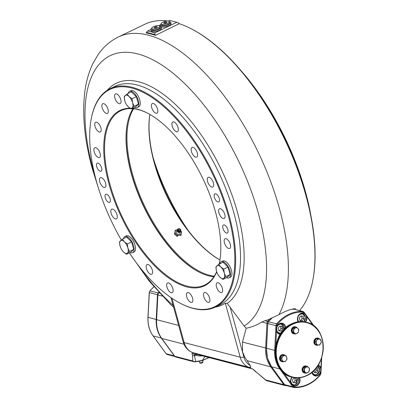 <?xml version="1.0" encoding="UTF-8"?>
<svg xmlns="http://www.w3.org/2000/svg" width="408" height="408" viewBox="0 0 408 408"><rect width="100%" height="100%" fill="white"/><g stroke="black" fill="none" stroke-linecap="round" stroke-linejoin="round"><path stroke-width="0.61" d="M154.918 32.834L176.858 22.272L178.765 23.072L179.239 23.705L155.448 35.374A164.21 75.995 -115.7 0 0 146.304 32.992L146.426 32.339L147.737 30.962L154.918 32.834L154.918 34.553L146.426 32.339M155.448 35.374L179.239 23.705M299.594 310.59A164.21 75.995 -115.7 0 0 312.65 281.158A164.21 75.995 -115.7 0 0 305.929 195.58A164.21 75.995 -115.7 0 0 191.174 28.764A164.21 75.995 -115.7 0 0 179.219 23.679M167.907 21.012A164.21 75.995 -115.7 0 0 144.947 24.205L118.386 36.985C110.298 40.968 103.617 46.721 98.343 54.244L92.953 63.398C88.72 72.236 85.955 82.156 84.665 93.151C82.115 115.75 84.68 140.984 92.356 168.851L98.996 189.868M298.029 321.779A5.671 4.682 -75.4 0 1 297.636 320.754A5.671 4.682 -75.4 0 1 299.156 314.588A5.671 4.682 -75.4 0 1 304.45 313.415L303.929 312.707A2.091 1.724 104.6 0 0 302.787 312.074A0.597 0.332 -87.7 0 0 302.522 311.396L294.362 309.269A2.688 2.218 104.6 0 1 294.749 309.325L295.127 309.152A164.21 75.995 -115.7 0 0 295.377 308.744C291.531 308.8 286.049 310.779 278.934 314.675L270.162 318.73L271.131 318.877L265.124 320.627L261.768 322.055C256.719 325.176 251.517 327.231 246.177 328.216L242.515 342.088L242.531 351.915L244.729 356.969L250.282 365.578L250.721 366.869L249.905 367.679L248.758 367.241A17.911 14.78 -75.4 0 1 240.2 357.189L225.338 303.231L227.241 303.404L244.117 326.028L246.177 328.216M158.967 292.572A38.811 32.023 104.6 0 0 158.707 292.878A2.983 2.463 104.6 0 0 157.891 294.964L156.601 319.678A28.662 23.649 104.6 0 0 157.661 329.781A28.662 23.649 104.6 0 0 161.762 338.416L174.772 356.25A2.983 2.463 104.6 0 0 175.981 357.092L194.024 361.799A2.983 2.463 -75.4 0 1 192.821 360.958L192.454 355.297L191.989 353.476L193.045 352.859L196.625 354.144A5.972 3.361 -69.3 0 0 194.33 354.731C193.183 353.507 192.403 353.088 191.989 353.476M225.338 303.231A122.288 56.595 64.3 0 1 215.256 307.127M91.392 118.045L91.519 117.422A121.217 56.1 64.3 0 1 110.175 88.653A121.217 56.1 64.3 0 1 229.01 215.159A121.217 56.1 64.3 0 1 215.312 307.096A121.217 56.1 64.3 0 1 181.188 303.736L180.622 303.44A120.62 55.82 -115.7 0 0 228.205 215.302A120.62 55.82 -115.7 0 0 154.51 99.277A120.62 55.82 -115.7 0 0 91.392 118.045A120.62 55.82 -115.7 0 0 96.324 180.907A120.62 55.82 -115.7 0 0 121.329 239.991M219.269 198.543A4.478 2.071 64.3 0 1 218.764 201.94A4.478 2.071 64.3 0 1 214.373 197.263A4.478 2.071 64.3 0 1 214.883 193.866A4.478 2.071 64.3 0 1 219.269 198.543M101.592 167.851A4.478 2.071 64.3 0 1 101.087 171.248A4.478 2.071 64.3 0 1 96.696 166.571A4.478 2.071 64.3 0 1 97.201 163.174A4.478 2.071 64.3 0 1 101.592 167.851M100.914 127.883A5.375 2.489 64.3 0 1 100.307 131.957A5.375 2.489 64.3 0 1 95.038 126.347A5.375 2.489 64.3 0 1 95.645 122.273A5.375 2.489 64.3 0 1 100.914 127.883M131.473 173.441A97.328 45.043 -115.7 0 0 199.211 272.167A97.328 45.043 64.3 0 1 127.429 123.027A97.328 45.043 -115.7 0 0 131.473 173.441M133.034 108.691A96.732 44.768 -115.7 0 0 127.367 123.338A96.732 44.768 -115.7 0 0 131.325 173.752A96.732 44.768 -115.7 0 0 198.925 272.024A96.732 44.768 -115.7 0 0 213.914 276.731M130.54 108.579A96.732 44.768 -115.7 0 0 120.793 110.711A96.732 44.768 -115.7 0 0 109.859 184.084A96.732 44.768 -115.7 0 0 204.694 285.039A96.732 44.768 -115.7 0 0 216.628 271.697M219.132 264.124A96.732 44.768 -115.7 0 0 219.519 262.395M130.05 108.258A97.328 45.043 -115.7 0 0 109.058 184.227A97.328 45.043 -115.7 0 0 163.817 274.263A97.328 45.043 -115.7 0 0 216.694 271.896M219.157 264.109A97.328 45.043 -115.7 0 0 219.458 262.706A97.328 45.043 -115.7 0 0 215.475 211.981A97.328 45.043 -115.7 0 0 147.456 113.108A97.328 45.043 -115.7 0 0 132.554 108.385M100.088 153.382A5.375 2.489 64.3 0 1 99.476 157.457A5.375 2.489 64.3 0 1 94.207 151.847A5.375 2.489 64.3 0 1 94.819 147.773A5.375 2.489 64.3 0 1 100.088 153.382M105.631 183.335A5.375 2.489 64.3 0 1 105.024 187.41A5.375 2.489 64.3 0 1 99.756 181.805A5.375 2.489 64.3 0 1 100.363 177.725A5.375 2.489 64.3 0 1 105.631 183.335M117.004 214.807A5.375 2.489 64.3 0 1 116.397 218.887A5.375 2.489 64.3 0 1 111.129 213.277A5.375 2.489 64.3 0 1 111.736 209.202A5.375 2.489 64.3 0 1 117.004 214.807M152.337 270.147A5.375 2.489 64.3 0 1 151.73 274.227A5.375 2.489 64.3 0 1 146.462 268.617A5.375 2.489 64.3 0 1 147.069 264.542A5.375 2.489 64.3 0 1 152.337 270.147M172.834 288.599A5.375 2.489 64.3 0 1 172.222 292.674A5.375 2.489 64.3 0 1 166.954 287.064A5.375 2.489 64.3 0 1 167.561 282.989A5.375 2.489 64.3 0 1 172.834 288.599M192.581 298.263A5.375 2.489 64.3 0 1 191.974 302.338A5.375 2.489 64.3 0 1 186.706 296.733A5.375 2.489 64.3 0 1 187.313 292.653A5.375 2.489 64.3 0 1 192.581 298.263M209.651 298.202A5.375 2.489 64.3 0 1 209.044 302.277A5.375 2.489 64.3 0 1 203.776 296.667A5.375 2.489 64.3 0 1 204.382 292.592A5.375 2.489 64.3 0 1 209.651 298.202M222.37 288.415A5.375 2.489 64.3 0 1 221.763 292.49A5.375 2.489 64.3 0 1 216.495 286.88A5.375 2.489 64.3 0 1 217.102 282.805A5.375 2.489 64.3 0 1 222.37 288.415M230.321 244.361A5.375 2.489 64.3 0 1 229.714 248.436A5.375 2.489 64.3 0 1 224.446 242.831A5.375 2.489 64.3 0 1 225.053 238.751A5.375 2.489 64.3 0 1 230.321 244.361M224.777 214.409A5.375 2.489 64.3 0 1 224.171 218.484A5.375 2.489 64.3 0 1 218.902 212.874A5.375 2.489 64.3 0 1 219.509 208.799A5.375 2.489 64.3 0 1 224.777 214.409M213.404 182.937A5.375 2.489 64.3 0 1 212.792 187.012A5.375 2.489 64.3 0 1 207.524 181.402A5.375 2.489 64.3 0 1 208.131 177.327A5.375 2.489 64.3 0 1 213.404 182.937M197.309 153.02A5.375 2.489 64.3 0 1 196.702 157.095A5.375 2.489 64.3 0 1 191.434 151.49A5.375 2.489 64.3 0 1 192.041 147.41A5.375 2.489 64.3 0 1 197.309 153.02M178.072 127.592A5.375 2.489 64.3 0 1 177.465 131.672A5.375 2.489 64.3 0 1 172.196 126.062A5.375 2.489 64.3 0 1 172.803 121.987A5.375 2.489 64.3 0 1 178.072 127.592M157.575 109.145A5.375 2.489 64.3 0 1 156.968 113.22A5.375 2.489 64.3 0 1 151.7 107.615A5.375 2.489 64.3 0 1 152.306 103.535A5.375 2.489 64.3 0 1 157.575 109.145M120.758 99.542A5.375 2.489 64.3 0 1 120.151 103.617A5.375 2.489 64.3 0 1 114.883 98.012A5.375 2.489 64.3 0 1 115.489 93.937A5.375 2.489 64.3 0 1 120.758 99.542M108.038 109.329A5.375 2.489 64.3 0 1 107.431 113.404A5.375 2.489 64.3 0 1 102.163 107.799A5.375 2.489 64.3 0 1 102.77 103.719A5.375 2.489 64.3 0 1 108.038 109.329M110.155 198.946A4.478 2.071 64.3 0 1 109.65 202.343A4.478 2.071 64.3 0 1 105.259 197.671A4.478 2.071 64.3 0 1 105.764 194.274A4.478 2.071 64.3 0 1 110.155 198.946M227.837 229.638A4.478 2.071 64.3 0 1 227.333 233.034A4.478 2.071 64.3 0 1 222.941 228.363A4.478 2.071 64.3 0 1 223.446 224.966A4.478 2.071 64.3 0 1 227.837 229.638M286.508 385.611A38.811 32.023 -75.4 0 1 285.442 385.591A2.983 2.463 -75.4 0 1 285.008 385.529A2.983 2.463 -75.4 0 1 283.805 384.688L270.79 366.853A28.662 23.649 -75.4 0 1 266.689 358.214A28.662 23.649 -75.4 0 1 265.628 348.116L266.924 323.396A2.983 2.463 -75.4 0 1 267.735 321.31A38.811 32.023 -75.4 0 1 269.81 319.041M191.174 28.764L191.74 29.055A163.608 75.72 64.3 0 1 306.082 195.264A163.608 75.72 64.3 0 1 312.778 280.531L312.65 281.158M196.625 354.144L197.778 354.577A5.972 3.361 -69.3 0 0 195.483 355.164L194.33 354.731L195.682 361.544L202.276 360.458L208.978 357.566M176.858 22.272L169.677 20.4L168.326 21.053M160.405 24.863L158.783 25.643M150.868 29.453L147.737 30.962M155.392 35.18L154.918 34.553M202.286 355.822A19.064 15.728 -75.4 0 1 195.483 355.164L194.601 355.781A2.983 2.53 165.7 0 1 192.454 355.297M205 356.531L202.276 360.458A2.983 2.147 71.2 0 1 201.669 360.835L194.723 361.896A2.983 1.974 91.1 0 1 194.458 361.865A2.983 2.463 -75.4 0 1 194.024 361.799A2.983 2.983 0 0 0 194.723 361.896A2.983 1.974 91.1 0 0 195.682 361.544A2.983 2.749 -174.9 0 1 192.821 360.958L174.772 356.25M201.669 360.835L209.11 357.602M265.863 380.276A2.983 0.816 -51.7 0 1 265.756 379.981A2.983 2.463 104.6 0 0 266.96 380.822A2.983 2.983 0 0 1 265.863 380.276L256.091 371.897L265.756 379.981L283.805 384.688L284.412 384.413M193.045 352.859L250.828 367.929M147.737 113.256A96.732 44.768 -115.7 0 0 132.065 108.62M173.609 307.193L170.595 304.485L149.088 280.939L129.356 252.894A120.62 55.82 -115.7 0 0 180.622 303.44M295.127 309.152L295.02 308.764M250.721 366.869A5.972 3.361 110.7 0 1 248.758 367.241L192.704 352.624L249.905 367.679M193.958 353.093L193.55 352.94M133.651 108.752A96.732 44.768 -115.7 0 0 142.922 202.445A96.732 44.768 -115.7 0 0 209.462 275.313A96.732 44.768 -115.7 0 0 214.251 276.211M149.899 114.434A97.328 45.043 -115.7 0 0 219.943 259.967M219.938 259.993A96.732 44.768 64.3 0 1 149.874 114.424M175.267 233.718L175.205 233.167M240.552 70.14A155.249 71.849 64.3 0 1 305.567 192.122A155.249 71.849 64.3 0 1 311.115 216.75M308.173 203.296A155.846 72.124 -115.7 0 0 305.413 192.433A155.846 72.124 -115.7 0 0 249.232 80.835M185.467 226.868A125.99 58.308 64.3 0 1 154.26 162.027M153.061 157.391A126.587 58.584 -115.7 0 0 188.348 230.699M266.536 348.202L266.531 348.289A28.361 23.404 104.6 0 0 267.582 358.27A28.361 23.404 104.6 0 0 271.631 366.807L279.791 368.934A28.361 23.404 -75.4 0 1 275.742 360.402A28.361 23.404 -75.4 0 1 274.691 350.421L275.971 325.701L276.797 325.768L276.746 326.752A5.671 4.682 -75.4 0 1 281.372 323.146A5.671 4.682 -75.4 0 1 285.534 326.579A5.671 4.682 -75.4 0 1 285.738 327.767M280.199 334.361A5.671 4.682 -75.4 0 1 276.522 331.112L275.757 345.846M276.746 326.752L276.522 331.112M285.34 328.124A5.375 4.432 104.6 0 0 285.131 326.65A5.375 4.432 104.6 0 0 282.198 323.519A5.375 4.432 104.6 0 0 277.659 325.324A5.375 4.432 104.6 0 0 276.548 330.786A5.375 4.432 104.6 0 0 279.485 333.917A5.375 4.432 104.6 0 0 280.403 334.035M299.584 377.742A5.671 4.682 -75.4 0 1 299.809 378.405A5.671 4.682 -75.4 0 1 298.294 384.571A5.671 4.682 -75.4 0 1 292.995 385.744L293.515 386.452A2.091 1.724 104.6 0 0 294.663 387.09A37.918 31.283 104.6 0 0 320.076 374.855A2.091 1.724 104.6 0 0 320.647 373.397L320.821 373.289M283.31 372.453L292.995 385.744M291.955 377.13A5.375 4.432 104.6 0 0 290.822 382.612A5.375 4.432 104.6 0 0 293.76 385.744A5.375 4.432 104.6 0 0 298.294 383.938A5.375 4.432 104.6 0 0 299.406 378.481A5.375 4.432 104.6 0 0 299.166 377.788M292.021 384.734A5.375 4.432 104.6 0 0 292.368 384.616M320.647 373.397L321.428 358.367M320.698 372.412A5.671 4.682 -75.4 0 1 316.072 376.013A5.671 4.682 -75.4 0 1 311.911 372.58A5.671 4.682 -75.4 0 1 311.855 372.361M311.952 372.285A5.375 4.432 104.6 0 0 311.987 372.422A5.375 4.432 104.6 0 0 314.925 375.559A5.375 4.432 104.6 0 0 319.459 373.754A5.375 4.432 104.6 0 0 320.571 368.291A5.375 4.432 104.6 0 0 318.072 365.303M313.186 374.544A5.375 4.432 104.6 0 0 313.533 374.432M313.171 325.385L304.45 313.415M306.745 316.567A5.671 4.682 -75.4 0 1 305.592 322.065M305.153 321.968A5.375 4.432 104.6 0 0 306.296 316.465A5.375 4.432 104.6 0 0 303.363 313.329A5.375 4.432 104.6 0 0 298.824 315.139A5.375 4.432 104.6 0 0 297.712 320.596A5.375 4.432 104.6 0 0 298.187 321.759M277.741 332.903A5.375 4.432 104.6 0 0 278.088 332.79M280.429 323.825A5.375 4.432 104.6 0 0 280.184 323.554M301.594 313.635A5.375 4.432 104.6 0 0 301.349 313.364M318.245 365.027A5.671 4.682 -75.4 0 1 320.923 368.052M291.664 309.295A38.515 31.778 104.6 0 1 294.362 309.269A0.597 0.332 -87.7 0 0 294.321 309.264A0.597 0.332 -87.7 0 0 294.28 309.264M291.975 384.336A37.918 31.283 -75.4 0 1 291.71 384.387M290.7 382.597A5.671 4.682 -75.4 0 1 291.848 377.099M293.755 331.882A1.913 1.576 104.6 0 1 293.423 331.429A1.494 1.234 104.6 0 0 293.653 331.357M304.557 371.096A1.913 1.576 104.6 0 1 304.225 370.642A1.494 1.234 104.6 0 0 304.45 370.571M278.424 324.518A4.779 3.942 -75.4 0 1 278.985 324.192A4.779 3.942 -75.4 0 1 281.392 323.926A4.779 3.942 -75.4 0 1 284.034 329.409M282.606 328.93L281.913 326.415L279.659 326.074L278.098 328.251L278.786 330.766L281.041 331.107L282.606 328.93L280.974 328.506L280.332 326.176M278.735 330.577L279.409 330.679L280.974 328.506M279.409 330.679L281.041 331.107M281.071 333.04A4.779 3.942 -75.4 0 1 278.98 333.168A4.779 3.942 -75.4 0 1 276.68 331.204M152.709 27.117A4.182 1.357 164.6 0 1 157.004 25.668A4.182 1.357 164.6 0 1 159.763 26.199A4.182 1.357 164.6 0 1 158.758 27.499A4.182 1.357 164.6 0 1 154.464 28.948A4.182 1.357 164.6 0 1 151.705 28.417A4.182 1.357 164.6 0 1 152.709 27.117M159.763 26.199L160.064 27.285A4.182 1.357 164.6 0 1 159.059 28.585A4.182 1.357 164.6 0 1 154.765 30.034A4.182 1.357 164.6 0 1 152.006 29.509L151.705 28.417M155.208 26.887L154.102 27.591L154.627 28.009L156.259 27.729L157.371 27.025L156.84 26.607L155.208 26.887L155.479 27.861M157.019 27.244L156.84 26.607M162.843 22.19A4.182 1.357 164.6 0 1 166.918 21.038A4.182 1.357 164.6 0 1 169.305 21.609A4.182 1.357 164.6 0 1 167.703 23.241A4.182 1.357 164.6 0 1 163.628 24.398A4.182 1.357 164.6 0 1 161.242 23.827A4.182 1.357 164.6 0 1 162.843 22.19M169.305 21.609L169.606 22.695A4.182 1.357 164.6 0 1 168.004 24.332A4.182 1.357 164.6 0 1 163.929 25.485A4.182 1.357 164.6 0 1 161.542 24.914L161.242 23.827M165.072 22.19L163.741 22.863L163.94 23.389L165.475 23.241L166.806 22.567L166.607 22.042L165.072 22.19L165.362 23.251M166.76 22.593L166.607 22.042M126.919 105.223L128.291 106.845L131.259 109.007L132.207 107.87A7.166 3.315 -115.7 0 0 132.605 102.719A7.166 3.315 -115.7 0 0 129.086 96.548A7.166 3.315 -115.7 0 0 125.169 95.528A7.166 3.315 -115.7 0 0 124.772 100.674A7.166 3.315 -115.7 0 0 124.828 100.883A7.166 3.315 -115.7 0 0 126.919 105.223A7.166 3.315 -115.7 0 0 128.291 106.845A7.166 3.315 -115.7 0 0 132.207 107.87L134.135 106.258L138.414 104.198L136.333 96.65L131.381 91.856L127.102 93.916L124.221 96.665L124.772 100.674M131.259 109.007L135.538 106.947L138.414 104.198M134.135 106.258L132.605 102.719L132.054 98.711L136.333 96.65M132.054 98.711L129.086 96.548L127.102 93.916M134.89 107.258A8.956 4.146 -115.7 0 0 137.343 107.472A8.956 4.146 -115.7 0 0 138.353 100.679A8.956 4.146 -115.7 0 0 129.576 91.331A8.956 4.146 -115.7 0 0 128.209 93.381M137.343 107.472L138.771 106.784A8.956 4.146 -115.7 0 0 139.786 99.991A8.956 4.146 -115.7 0 0 131.004 90.642L129.576 91.331M122.191 250.466L123.563 252.093L126.531 254.25L127.48 253.113A7.166 3.315 -115.7 0 0 127.877 247.962A7.166 3.315 -115.7 0 0 124.358 241.791A7.166 3.315 -115.7 0 0 120.442 240.771A7.166 3.315 -115.7 0 0 120.044 245.922A7.166 3.315 -115.7 0 0 120.1 246.126A7.166 3.315 -115.7 0 0 122.191 250.466A7.166 3.315 -115.7 0 0 123.563 252.093A7.166 3.315 -115.7 0 0 127.48 253.113L129.407 251.501L133.686 249.441L131.611 241.893L126.653 237.099L122.374 239.159L119.493 241.908L120.044 245.922M126.531 254.25L130.81 252.19L133.686 249.441M129.407 251.501L127.877 247.962L127.332 243.953L131.611 241.893M127.332 243.953L124.358 241.791L122.374 239.159M130.162 252.501A8.956 4.146 -115.7 0 0 132.615 252.715A8.956 4.146 -115.7 0 0 133.625 245.922A8.956 4.146 -115.7 0 0 124.848 236.574A8.956 4.146 -115.7 0 0 123.481 238.624M132.615 252.715L134.043 252.027A8.956 4.146 -115.7 0 0 135.058 245.234A8.956 4.146 -115.7 0 0 126.276 235.885L124.848 236.574M218.586 275.604L219.953 277.231L222.921 279.393L223.87 278.251A7.166 3.315 -115.7 0 0 224.273 273.105A7.166 3.315 -115.7 0 0 220.754 266.934A7.166 3.315 -115.7 0 0 216.837 265.909A7.166 3.315 -115.7 0 0 216.439 271.06A7.166 3.315 -115.7 0 0 216.495 271.264A7.166 3.315 -115.7 0 0 218.586 275.604A7.166 3.315 -115.7 0 0 219.953 277.231A7.166 3.315 -115.7 0 0 223.87 278.251L225.803 276.639L230.081 274.579L228.001 267.036L223.043 262.237L218.764 264.297L215.888 267.051L216.439 271.06M222.921 279.393L227.2 277.333L230.081 274.579M225.803 276.639L224.273 273.105L223.722 269.091L228.001 267.036M223.722 269.091L220.754 266.934L218.764 264.297M226.557 277.644A8.956 4.146 -115.7 0 0 229.005 277.858A8.956 4.146 -115.7 0 0 230.02 271.06A8.956 4.146 -115.7 0 0 221.238 261.717A8.956 4.146 -115.7 0 0 219.876 263.762M229.005 277.858L230.438 277.17A8.956 4.146 -115.7 0 0 231.448 270.371A8.956 4.146 -115.7 0 0 222.671 261.028L221.238 261.717M177.735 232.106A1.576 1.28 21 0 0 179.127 232.524M180.117 232.167A2.091 1.698 -159 0 1 179.387 234.105A2.091 1.698 -159 0 1 176.899 233.733A2.091 1.698 -159 0 1 177.036 230.984M180.132 229.102A1.494 1.214 21 0 0 178.434 228.801A1.494 1.214 21 0 0 178.27 230.795A1.494 1.214 21 0 0 180.081 231.045A1.494 1.214 21 0 0 180.54 229.612A1.494 1.214 21 0 0 180.132 229.102M179.76 229.444A0.898 0.729 -159 0 1 178.643 230.454A0.898 0.729 -159 0 1 179.76 229.444M177.551 235.656L179.321 235.238A3.284 2.667 -159 0 1 176.154 234.406L177.551 235.656L177.235 236.482L174.379 234.131L174.695 233.305L176.154 234.406A3.284 2.667 -159 0 1 175.037 231.713A3.284 2.667 -159 0 1 177.082 229.857A3.284 2.667 -159 0 1 177.174 229.842L175.318 230.275L174.695 233.305M180.78 231.224A3.284 2.667 -159 0 1 181.371 233.381A3.284 2.667 -159 0 1 179.321 235.238L181.03 234.972L181.652 231.938L180.8 231.157M175.001 231.101L175.318 230.275M181.392 232.611L181.652 231.938M180.713 235.799L181.03 234.972M202.99 361.682L202.863 362.304A1.494 0.484 164.6 0 1 202.72 362.523A1.494 0.484 164.6 0 1 201.277 363.156A1.494 0.484 164.6 0 1 200.022 363.089L199.594 362.615A1.785 0.576 164.6 0 0 201.093 362.697A1.785 0.576 164.6 0 0 202.822 361.937A1.785 0.576 164.6 0 0 202.99 361.682L202.751 360.453M317.669 365.915A4.779 3.942 -75.4 0 1 319.607 370.235A4.779 3.942 -75.4 0 1 316.919 374.498M314.175 372.218L314.854 372.32L316.414 370.143L318.046 370.571L317.353 368.057L316.236 367.889M316.414 370.143L315.904 368.296M313.747 370.663L314.231 372.407L316.486 372.744L318.046 370.571M314.854 372.32L316.486 372.744M316.827 374.544A4.779 3.942 -75.4 0 1 314.42 374.809A4.779 3.942 -75.4 0 1 312.12 372.846M299.589 314.328A4.779 3.942 -75.4 0 1 300.15 314.002A4.779 3.942 -75.4 0 1 302.558 313.737A4.779 3.942 -75.4 0 1 305.281 317.052A4.779 3.942 -75.4 0 1 303.868 321.744M303.771 318.745L303.078 316.225L300.824 315.889L299.263 318.067L299.951 320.581L302.206 320.918L303.771 318.745L302.139 318.317L301.497 315.991M299.9 320.392L300.574 320.494L302.139 318.317M300.574 320.494L302.206 320.918M298.299 321.739A4.779 3.942 -75.4 0 1 297.845 321.02M298.034 377.859A4.779 3.942 -75.4 0 1 295.754 384.688M296.881 380.756L296.188 378.241L293.933 377.9L292.373 380.077L293.066 382.592L295.321 382.934L296.881 380.756L295.249 380.332L294.607 378.002M293.01 382.403L293.689 382.505L295.249 380.332M293.689 382.505L295.321 382.934M295.662 384.734A4.779 3.942 -75.4 0 1 293.255 384.999A4.779 3.942 -75.4 0 1 290.955 383.03M293.862 328.608L293.235 331.995L294.438 333.061A2.983 2.463 104.6 0 0 296.881 333.428A2.983 2.463 104.6 0 0 298.569 331.077A2.983 2.463 104.6 0 0 297.82 328.353A2.983 2.463 104.6 0 0 295.382 327.986A2.983 2.463 104.6 0 0 293.689 330.337A2.983 2.463 104.6 0 0 294.438 333.061L295.361 334.055L294.199 333.754L292.072 331.694L292.699 328.307L295.453 326.981L296.616 327.282L293.862 328.608L292.699 328.307M293.235 331.995L292.072 331.694M295.361 334.055L298.115 332.729L298.569 331.077L298.743 329.343L296.616 327.282M296.504 327.257A3.58 2.958 104.6 0 0 295.729 326.9A3.58 2.958 104.6 0 0 293.923 327.099A3.58 2.958 104.6 0 0 291.822 330.699A3.58 2.958 104.6 0 0 293.918 333.831A3.58 2.958 104.6 0 0 294.77 333.902M295.729 326.9L295.208 326.762A3.58 2.958 104.6 0 0 293.403 326.961A3.58 2.958 104.6 0 0 291.302 330.562A3.58 2.958 104.6 0 0 293.398 333.698L293.918 333.831M294.632 328.517A1.913 1.576 104.6 0 0 294.346 328.624A1.913 1.576 104.6 0 0 293.847 328.986M285.243 355.577A3.58 2.958 104.6 0 0 283.958 354.771A3.58 2.958 104.6 0 0 280.934 355.975A3.58 2.958 104.6 0 0 280.194 359.611A3.58 2.958 104.6 0 0 282.152 361.702A3.58 2.958 104.6 0 0 283.912 361.524M283.958 354.771L283.438 354.634A3.58 2.958 104.6 0 0 280.413 355.837A3.58 2.958 104.6 0 0 279.669 359.479A3.58 2.958 104.6 0 0 281.627 361.565L282.152 361.702M307.306 366.466A3.58 2.958 104.6 0 0 306.53 366.114A3.58 2.958 104.6 0 0 304.725 366.313A3.58 2.958 104.6 0 0 302.624 369.908A3.58 2.958 104.6 0 0 304.72 373.045A3.58 2.958 104.6 0 0 305.572 373.116M306.53 366.114L306.005 365.976A3.58 2.958 104.6 0 0 304.205 366.175A3.58 2.958 104.6 0 0 302.104 369.775A3.58 2.958 104.6 0 0 304.2 372.907L304.72 373.045M305.434 367.73A1.913 1.576 104.6 0 0 305.143 367.838A1.913 1.576 104.6 0 0 304.649 368.195M319.581 339.048A3.58 2.958 104.6 0 0 318.301 338.242A3.58 2.958 104.6 0 0 315.277 339.446A3.58 2.958 104.6 0 0 314.532 343.087A3.58 2.958 104.6 0 0 316.491 345.173A3.58 2.958 104.6 0 0 318.255 344.995M318.301 338.242L317.776 338.105A3.58 2.958 104.6 0 0 314.752 339.308A3.58 2.958 104.6 0 0 314.012 342.95A3.58 2.958 104.6 0 0 315.97 345.041L316.491 345.173M285.085 361.687L286.202 360.361A2.983 2.463 104.6 0 0 286.742 357.428A2.983 2.463 104.6 0 0 284.901 355.643A2.983 2.463 104.6 0 0 282.52 356.791A2.983 2.463 104.6 0 0 281.974 359.723A2.983 2.463 104.6 0 0 283.815 361.508A2.983 2.463 104.6 0 0 286.202 360.361L287.038 358.964L286.171 355.822L282.188 355.093L280.235 357.811L281.102 360.958L284.422 361.514M286.171 355.822L283.356 355.399L281.403 358.117L282.27 361.259M281.403 358.117L280.235 357.811M283.356 355.399L282.188 355.093M308.621 367.562A2.983 2.463 104.6 0 0 306.179 367.195A2.983 2.463 104.6 0 0 304.49 369.551A2.983 2.463 104.6 0 0 305.24 372.275A2.983 2.463 104.6 0 0 307.683 372.642A2.983 2.463 104.6 0 0 309.371 370.285A2.983 2.463 104.6 0 0 308.621 367.562L307.418 366.496L306.25 366.19L303.496 367.516L302.874 370.903L305 372.963L306.163 373.269L308.917 371.943L309.545 368.557L308.621 367.562M309.545 368.557L309.218 368.47M307.418 366.496L304.664 367.822L303.496 367.516M304.664 367.822L304.036 371.209L302.874 370.903M304.036 371.209L306.163 373.269M320.515 339.293L317.694 338.87L316.858 340.262A2.983 2.463 104.6 0 0 316.317 343.194A2.983 2.463 104.6 0 0 318.158 344.979A2.983 2.463 104.6 0 0 320.545 343.832A2.983 2.463 104.6 0 0 321.086 340.899A2.983 2.463 104.6 0 0 319.245 339.114A2.983 2.463 104.6 0 0 316.858 340.262L315.741 341.588L314.578 341.282L315.445 344.429L319.428 345.158L321.377 342.434L320.515 339.293L316.531 338.564L314.578 341.282M317.694 338.87L316.531 338.564M315.741 341.588L316.608 344.735M316.593 344.602L317.439 344.729M290.787 386.728A1.494 0.484 164.6 0 1 290.119 386.585L290.083 386.544M159.773 26.229A5.375 1.739 164.6 0 1 160.329 26.331A5.375 1.739 164.6 0 1 161.216 26.969L161.517 28.06A5.375 1.739 164.6 0 1 158.09 30.748A5.375 1.739 164.6 0 1 152.041 31.554A5.375 1.739 164.6 0 1 151.154 30.911L150.853 29.825A5.375 1.739 164.6 0 1 151.715 28.453M161.216 26.969A5.375 1.739 164.6 0 1 157.794 29.662A5.375 1.739 164.6 0 1 151.74 30.462A5.375 1.739 164.6 0 1 150.853 29.825M161.252 23.858A5.375 1.739 -15.4 0 0 160.446 24.761A5.375 1.739 -15.4 0 0 160.39 25.235A5.375 1.739 -15.4 0 0 165.368 25.653A5.375 1.739 -15.4 0 0 170.702 22.853A5.375 1.739 -15.4 0 0 170.753 22.379A5.375 1.739 -15.4 0 0 169.315 21.639M161.135 26.795A5.375 1.739 -15.4 0 0 166.541 26.515A5.375 1.739 -15.4 0 0 171.003 23.939A5.375 1.739 -15.4 0 0 171.054 23.465L170.753 22.379M160.39 25.235L160.691 26.321A5.375 1.739 -15.4 0 0 160.772 26.495M278.934 314.675A164.21 75.995 -115.7 0 0 279.373 208.361A164.21 75.995 -115.7 0 0 118.386 36.985M244.117 326.028A150.929 69.85 -115.7 0 0 258.289 213.119A150.929 69.85 -115.7 0 0 137.863 53.943A150.929 69.85 -115.7 0 0 93.269 170.08A150.929 69.85 -115.7 0 0 95.385 177.373M183.988 344.214L161.762 338.416M227.241 303.404A123.43 57.12 -115.7 0 0 237.369 212.032A123.43 57.12 -115.7 0 0 174.956 104.004A123.43 57.12 -115.7 0 0 107.258 90.296M136.746 263.308A150.929 69.85 -115.7 0 0 173.114 305.388M215.312 307.096L220.157 304.766A121.217 56.1 -115.7 0 0 233.855 212.823A121.217 56.1 -115.7 0 0 115.02 86.323L110.175 88.653M271.412 366.573L270.79 366.853L247.284 360.723M207.687 358.209A2.983 1.382 64.3 0 1 207.412 358.448M252.532 368.858L197.778 354.577A17.911 14.78 104.6 0 0 199.007 354.97L252.654 368.96M253.496 369.515L256.091 371.897M266.434 348.182L242.515 342.088M267.719 323.462L261.768 322.055M268.372 321.774L265.124 320.627M230.061 306.847L243.907 357.117L244.729 356.969M171.946 298.268L184.146 342.567L240.2 357.189A5.972 1.933 164.6 0 0 243.907 357.117A16.167 13.336 104.6 0 0 250.282 365.578M170.967 297.6L183.161 341.858A5.972 1.933 164.6 0 0 184.146 342.567A17.911 14.78 104.6 0 0 192.704 352.624A5.972 3.361 110.7 0 1 192.515 352.563L193.764 353.032M178.633 325.426L156.601 319.678M162.216 296.091L157.891 294.964M159.411 293.056L158.707 292.878M320.086 375.166L320.209 375.156C312.793 383.617 304.159 387.763 294.311 387.6A0.597 0.332 -87.7 0 1 294.27 387.595A2.688 2.218 -75.4 0 1 293.882 387.534A2.688 2.218 -75.4 0 1 292.796 386.779L279.791 368.934A0.597 0.281 -36.1 0 0 280.128 368.883M267.816 323.483L266.434 348.238L267.48 358.199L271.539 366.751A0.597 0.281 -36.1 0 0 271.631 366.807L284.636 384.647A2.688 2.218 104.6 0 0 285.722 385.407L284.544 384.591A0.597 0.281 -36.1 0 0 284.636 384.647L292.796 386.779A0.597 0.281 -36.1 0 0 293.515 386.452M285.722 385.407L294.311 387.6A0.597 0.332 -87.7 0 0 294.663 387.09M321.744 357.418L320.918 373.34L320.209 375.156L320.076 374.855M303.929 312.707A0.597 0.281 -36.1 0 0 304.087 312.273A0.597 0.281 -36.1 0 0 303.996 312.212A2.688 2.218 -75.4 0 0 302.915 311.457A2.688 2.218 -75.4 0 0 302.522 311.396A38.515 31.778 -75.4 0 0 276.706 323.825L277.369 324.304A2.091 1.724 104.6 0 0 276.797 325.768M302.787 312.074A37.918 31.283 104.6 0 0 277.369 324.304M271.983 318.01L268.423 321.708L267.714 323.524L275.971 325.701A2.688 2.218 -75.4 0 1 276.706 323.825L268.433 321.83M272.177 317.929A38.515 31.778 104.6 0 0 268.546 321.693A2.688 2.218 104.6 0 0 267.811 323.575L266.531 348.289L275.135 350.477M284.519 384.489A0.597 0.281 -36.1 0 0 284.544 384.591L271.539 366.751M174.935 356.449A2.688 2.218 -75.4 0 1 174.303 355.873L161.298 338.033A28.361 23.404 -75.4 0 1 157.248 329.496A28.361 23.404 -75.4 0 1 156.198 319.515L156.606 319.571M153.923 286.814A38.515 31.778 104.6 0 0 150.047 290.792A2.688 2.218 104.6 0 0 149.318 292.669L148.038 317.388A28.361 23.404 104.6 0 0 149.083 327.369A28.361 23.404 104.6 0 0 153.138 335.901L166.143 353.746L174.303 355.873A0.597 0.281 -36.1 0 0 174.496 355.868M161.481 338.028A0.597 0.281 -36.1 0 1 161.298 338.033L153.138 335.901A0.597 0.281 -36.1 0 1 153.046 335.845L166.051 353.69A0.597 0.281 -36.1 0 0 166.143 353.746A2.688 2.218 104.6 0 0 167.224 354.506L166.051 353.69A0.597 0.281 -36.1 0 1 166.02 353.583M148.038 317.296L156.198 319.515L157.478 294.795A2.688 2.218 -75.4 0 1 158.212 292.918L158.539 293.092M149.94 290.93L158.212 292.918A38.515 31.778 -75.4 0 1 158.732 292.312M149.323 292.577L157.901 294.856M283.927 329.521A4.478 3.698 104.6 0 0 283.004 325.176A4.478 3.698 104.6 0 0 279.225 324.508A4.478 3.698 104.6 0 0 276.741 330.189A4.478 3.698 104.6 0 0 281.265 332.77M178.306 228.863A1.785 1.448 21 0 0 178.153 228.919A1.785 1.448 21 0 0 177.959 231.295A1.785 1.448 21 0 0 180.122 231.596A1.785 1.448 21 0 0 180.667 229.882A1.785 1.448 21 0 0 180.591 229.745M312.237 372.045A4.478 3.698 104.6 0 0 316.914 374.315A4.478 3.698 104.6 0 0 319.525 370.204A4.478 3.698 104.6 0 0 317.526 366.124M303.725 321.723A4.478 3.698 104.6 0 0 304.863 316.042A4.478 3.698 104.6 0 0 300.39 314.318A4.478 3.698 104.6 0 0 298.743 321.683M292.296 377.216A4.478 3.698 104.6 0 0 291.312 382.852A4.478 3.698 104.6 0 0 295.749 384.499A4.478 3.698 104.6 0 0 297.881 377.864M306.663 375.661A28.361 23.404 -75.4 0 1 292.383 377.237A28.361 23.404 -75.4 0 1 275.788 352.415A28.361 23.404 -75.4 0 1 292.414 323.926A28.361 23.404 -75.4 0 1 306.699 322.351A28.361 23.404 -75.4 0 1 323.289 347.116A28.361 23.404 -75.4 0 1 306.755 375.62M306.755 375.431A28.065 23.154 104.6 0 0 322.121 339.048A28.065 23.154 104.6 0 0 292.653 324.238A28.065 23.154 104.6 0 0 277.287 360.626A28.065 23.154 104.6 0 0 306.755 375.431M306.046 322.177A28.361 23.404 104.6 0 0 291.761 323.753A28.361 23.404 104.6 0 0 275.135 352.242A28.361 23.404 104.6 0 0 291.73 377.069C269.974 372.938 270.004 332.637 291.705 323.758C296.483 321.504 301.262 320.974 306.046 322.177L306.699 322.351C328.45 326.476 328.42 366.777 306.719 375.661C301.945 377.915 297.167 378.44 292.383 377.237L291.73 377.069M252.787 369.077L256.035 372.05M285.008 385.529L266.96 380.822M192.515 352.563C187.772 350.594 184.651 347.024 183.161 341.858M294.749 309.325L302.915 311.457L304.087 312.273L314.236 326.196M294.321 309.264L291.715 309.284M175.017 356.536L167.224 354.506M153.046 335.845C149.343 330.623 147.64 324.452 147.941 317.337L149.221 292.618L149.93 290.802L153.877 286.758M281.392 323.926L284.106 329.332M278.98 333.168L281.444 332.903M180.54 229.612L180.667 229.882C180.861 232.172 179.872 232.912 177.699 232.091C176.654 230.857 176.807 229.801 178.153 228.919L178.434 228.801M199.165 361.508L199.594 362.615M317.674 365.91L319.653 370.285L316.883 374.544L314.42 374.809M302.558 313.737L305.327 317.072L303.914 321.749M298.064 377.854L295.718 384.729L293.255 384.999"/></g></svg>
